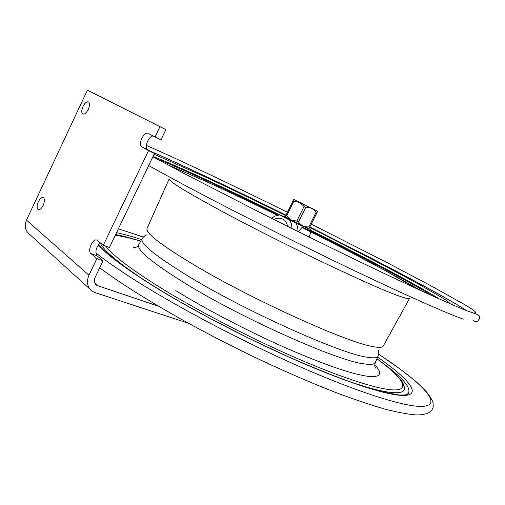 <?xml version="1.0" encoding="UTF-8"?>
<svg xmlns="http://www.w3.org/2000/svg" width="505" height="505" viewBox="0 0 505 505"><rect width="100%" height="100%" fill="white"/><g stroke="black" fill="none" stroke-linecap="round" stroke-linejoin="round"><path stroke-width="0.76" d="M89.972 289.176L29.858 234.56C25.269 230.905 24.145 226.101 26.487 220.142L88.962 275.231C86.216 282.011 87.314 287.351 92.251 291.246L94.953 292.559L188.554 323.326M158.475 306.226L96.834 285.388C94.315 283.438 93.753 280.755 95.136 277.34L103.064 260.788L96.916 258.592L90.913 253.579C87.119 250.865 93.097 237.621 96.954 240.203L103.304 245.234L148.52 150.654L141.671 146.822C137.549 144.462 144.209 130.877 148.262 133.402L155.054 136.988L159.971 126.711L87.397 90.155L26.487 220.142M88.962 275.231L96.916 258.592M88.287 109.389C86.33 113.076 84.468 114.585 82.7 113.922C81.381 112.596 81.482 110.128 82.997 106.523C84.947 102.831 86.816 101.322 88.596 101.991C89.903 103.31 89.802 105.779 88.287 109.389M43.159 205.484C41.454 208.754 39.8 210.124 38.203 209.588C36.726 208.205 36.789 205.541 38.405 201.609C40.103 198.326 41.757 196.956 43.367 197.499C44.838 198.875 44.768 201.539 43.159 205.484M155.054 136.988L160.981 139.841L165.874 129.621L87.397 90.155M159.971 126.711L165.874 129.621M100.293 242.836C96.001 247.311 94.908 251.623 97.017 255.776L103.064 260.788M103.304 245.234L109.427 247.5L154.473 153.432L148.52 150.654M153.211 136.015C148.849 135.611 143.9 147.548 147.58 149.587L154.473 153.432M308.839 226.903L316.105 212.346C313.624 208.805 310.184 207.126 305.784 207.309L298.487 221.973C301.03 225.495 304.483 227.136 308.839 226.903L309.685 227.269L308.997 228.424C309.502 229.018 298.474 223.791 290.968 219.877L296.782 221.127L304.079 206.457L299.623 202.454L293.822 201.28L286.594 215.85L290.968 219.871L285.274 216.645L293.777 199.462L317.557 211.235L293.777 199.462M316.105 212.346L316.938 212.738L309.685 227.269M298.487 221.973L296.782 221.127M304.079 206.457L305.784 207.309M317.569 211.273L316.938 212.738M293.001 200.851L293.822 201.28M286.594 215.85L285.786 215.395M311.623 208.325L298.853 201.937L311.623 208.325M288.412 218.526L288.387 218.602C287.793 218.728 305.86 227.704 305.55 227.124L305.588 227.061M309.155 237.06L311.086 230.981L302.255 227.2L298.234 231.656M271.444 218.299L275.275 215.938L279.663 214.941L289.731 220.18L291.486 224.1L292.023 228.576M286.821 217.655L279.663 214.941M287.68 226.41C285.855 219.479 281.651 216.954 275.073 218.823M289.731 220.18L301.908 225.83L310.745 229.63L307.823 228.045M288.109 218.368C283.747 216.771 309.805 229.718 305.904 227.206M282.939 215.976L282.465 216.159M310.745 229.63L311.086 230.981M298.089 231.587L297.628 226.903L295.816 222.8M302.255 227.2L301.908 225.83M150.862 151.418C184.281 165.962 235.103 190.069 285.906 215.155M309.805 227.029L369.591 257.392C409.82 278.154 439.969 294.51 460.036 306.466M316.566 234.093L320.296 235.986L316.566 234.093M150.503 151.222C183.561 165.552 234.762 189.83 285.937 215.098M309.836 226.972L369.18 257.102C413.652 280.067 452.448 301.138 466.506 310.588M94.927 283.185L98.103 286M90.913 253.579L97.017 255.776M141.817 146.911L147.725 149.676M409.505 298.404L383.263 346.051C382.5 347.655 378.838 347.8 372.292 346.481C346.714 342.333 251.963 299.484 194.684 265.27C161.253 245.196 145.364 232.944 147.012 228.506L169.169 178.915C168.531 181.061 185.606 191.584 220.388 210.484C279.997 242.798 375.77 288.368 399.758 296.258C405.963 298.436 409.227 299.137 409.53 298.354M153.028 156.455C176.359 165.387 228.443 189.646 281.089 215.559M310.947 230.387C365.639 257.79 419.175 286.12 439.306 298.966M156.664 158.81C180.676 168.266 229.081 190.808 278.444 215.054C229.068 190.802 180.67 168.26 156.613 158.785M307.324 229.371C359.042 255.24 409.946 282.061 433.246 296.246M172.559 167.37C189.615 173.518 232.54 193.327 277.321 215.269C250.025 201.924 226.41 190.745 206.457 181.724C184.634 171.959 179.717 170.097 173.064 167.635M303.606 228.273C352.32 252.601 400.074 277.889 416.713 288.69M463.293 319.141C444.116 312.462 390.624 288.462 323.478 255.745C256.389 223.059 186.048 186.635 148.672 165.545M95.849 252.936C106.347 261.249 120.247 270.857 137.549 281.758C180.683 308.896 243.763 342.03 299.515 366.548C355.324 391.072 398.805 405.054 417.919 406.291C447.739 408.122 422.717 382.998 378.655 354.239M143.306 237.034L118.366 228.828M98.191 245.001C106.713 254.552 124.609 267.909 151.872 285.085C190.145 308.984 245.013 337.75 293.828 359.295C342.668 380.839 381.483 393.597 399.341 395.232C424.654 397.542 410.237 379.817 377.658 357.155M141.583 239.578C132.127 236.51 123.782 234.2 116.541 232.641M406.089 394.758L408.248 393.502C411.67 387.903 402.258 377.077 380.006 361.024M137.12 240.045C129.002 237.565 121.838 235.728 115.639 234.528M337.978 377.462C362.483 386.426 380.347 391.451 391.583 392.524C399.834 393.262 404.139 392.05 404.511 388.888L404.303 386.697M100.186 242.911C103.847 250.947 120.171 264.412 149.152 283.305M105.627 246.093C112.527 255.158 130.303 268.704 158.949 286.726C194.779 309.016 245.632 335.661 291.025 355.735C336.444 375.796 372.879 387.897 390.018 389.683C412.667 392.044 403.23 378.024 376.932 358.796M140.718 241.137C130.366 238.044 121.863 236.138 115.216 235.412M175.746 290.621C205.642 309.066 247.115 330.75 284.422 347.32C323.187 364.244 350.88 373.896 367.495 376.276C380.858 377.652 383.27 373.826 374.735 364.787M138.825 244.546L138.724 244.723C136.476 249.861 152.055 262.796 185.468 283.526C242.413 318.642 337.637 360.955 363.865 363.846C370.651 364.9 374.464 364.44 375.31 362.476C374.489 365.734 374.729 367.678 376.036 368.297M142.17 238.524L142.088 238.676C139.999 243.524 155.673 256.186 189.097 276.671C246.055 311.377 340.888 353.797 366.845 357.168C373.561 358.329 377.317 357.982 378.106 356.139L375.31 362.476M96.834 285.388L95.679 284.359M147.58 149.587L141.671 146.822M83.066 114.092L82.7 113.922M38.576 209.733L38.203 209.588M167.635 164.731L187.039 173.19M403.261 280.628L421.82 291.038M474.662 312.873L475.476 313.851M154.094 154.227L205.914 177.23C231.517 189.186 258.112 201.975 285.697 215.591M309.584 227.458C348.62 246.977 390.611 268.71 418.658 284.208L440.265 296.605C446.13 300.121 449.362 302.47 449.949 303.644L449.942 303.656M311.017 231.221C359.756 255.65 409.492 281.815 433.303 296.271M310.821 231.896L350.628 252.216L385.549 270.749L416.183 288.443M473.318 320.271C474.277 321.489 475.716 321.78 477.642 321.155L479.668 318.522C479.258 315.638 481.738 315.72 467.927 311.143C451.805 304.932 413.563 287.642 361.713 262.695C331.23 247.987 301.738 233.506 264.885 214.997L183.239 173.032L152.882 156.752M146.362 145.396C179.925 160.072 233.72 185.701 287.364 212.214M311.276 224.087L388.863 263.547L429.976 285.256L464.354 304.464C471.171 308.454 474.94 311.105 475.647 312.425L473.684 313.258M99.693 267.82C131.332 291.429 184.521 323.042 247.122 353.607C279.562 369.205 309.716 382.405 337.58 393.206C355.084 399.72 370.664 404.959 384.311 408.93C396.715 412.149 406.935 414.119 414.977 414.839C420.583 415.173 425.279 414.428 429.067 412.604C430.992 411.72 432.381 409.826 433.246 406.91L433.025 402.624C431.945 399.184 429.099 394.828 424.478 389.544L415.451 381.086L400.149 369.048L378.662 354.201M143.338 237.009L118.391 228.778M405.988 394.784L408.267 393.704C408.381 393.673 408.046 395.491 398.615 394.923L381.016 391.59L355.817 383.92C335.554 376.68 312.772 367.514 287.465 356.416L248.365 338.028L209.461 318.099L178.656 301.037C154.776 287.137 135.308 274.714 120.247 263.755L105.305 251.749L98.342 244.786M376.951 358.752C384.905 364.578 391.249 369.837 395.983 374.527C400.686 380.259 403.186 380.618 404.511 388.888L404.669 388.799C405.458 389.437 404.751 387.777 402.554 383.819M140.737 241.1C130.555 238.038 122.065 236.1 115.285 235.267M136.609 247.027C134.456 247.109 133.446 247.298 133.579 247.601C132.594 248.611 137.909 247.28 138.724 244.723L142.088 238.676C144.026 236.207 145.711 234.932 147.125 234.844M378.106 356.139C378.908 353.285 378.901 351.177 378.1 349.826"/></g></svg>
